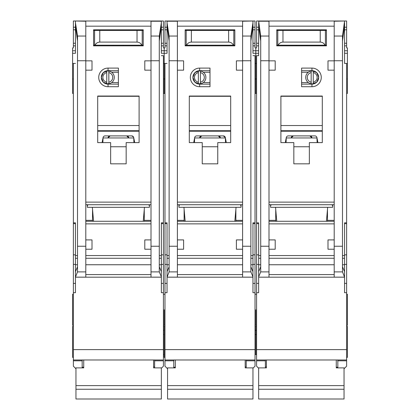 <?xml version="1.0" encoding="UTF-8"?>
<svg xmlns="http://www.w3.org/2000/svg" width="420" height="420" viewBox="0 0 420 420"><rect width="100%" height="100%" fill="white"/><g stroke="black" fill="none" stroke-linecap="round" stroke-linejoin="round"><path stroke-width="0.63" d="M201.437 83.548L198.356 83.795A6.468 6.468 0 0 1 192.922 77.411L194.891 82.168L199.652 84.136L199.652 86.725A9.313 9.313 0 0 1 190.334 77.411A9.313 9.313 0 0 1 199.652 68.093L210 68.093L210 86.725L199.652 86.725M173.775 359.977L173.775 360.812L164.976 360.812L164.976 366.182L167.307 368.513M202.235 29.799L202.235 30.445M217.765 29.799L217.765 30.445M250.882 40.982L252.956 26.177L252.956 53.088M167.044 53.088L167.044 21L255.024 21L255.024 47.912L255.801 47.912L255.801 63.436L255.024 63.436M164.976 292.698L167.044 292.698L167.044 277.174L252.956 277.174L252.956 292.698L255.024 292.698L255.024 349.624L164.976 349.624L164.976 63.436L164.199 63.436L164.199 53.293L164.199 93.45L164.199 63.436L163.422 63.436M255.024 93.45L255.801 93.45L255.801 63.436L256.578 63.436M255.801 309.776L255.801 325.3L255.801 309.776M255.024 354.543L255.801 354.543L255.801 326.335L255.801 330.288L255.024 330.288M255.024 334.535L255.801 334.535L255.801 330.288L256.578 330.288M163.422 330.288L164.199 330.288L164.199 326.335L164.199 357.389L164.976 357.389M164.199 309.776L164.199 325.3L164.199 309.776M167.044 45.843L164.976 45.843L164.976 47.912L164.199 47.912L164.199 53.293L167.044 53.293M234.833 221.277L236.056 207.307M178.952 204.719L178.952 207.307L241.048 207.307L241.048 204.719M185.167 221.277L183.944 207.307M199.652 68.093L199.652 70.681L194.891 72.65L192.922 77.411A6.725 6.725 0 0 0 199.652 84.136L210 84.136M233.299 277.174L186.701 277.174L233.299 277.174M200.424 72.602A4.914 4.914 0 0 1 200.424 82.215L200.424 83.795A6.468 6.468 0 0 0 200.424 71.022L200.424 82.215M197.347 83.548L195.353 82.583M198.356 82.215A4.914 4.914 0 0 1 198.356 72.602L198.356 83.795A6.468 6.468 0 0 0 200.424 83.795M195.353 72.235L198.356 71.027A6.468 6.468 0 0 0 192.922 77.411A6.725 6.725 0 0 1 199.652 70.681L210 70.681M200.424 71.022A6.468 6.468 0 0 0 198.356 71.022L198.356 72.602M210 82.583L203.275 82.583M210 72.235L203.275 72.235M242.603 70.166L236.392 70.166L236.392 60.848L242.603 60.848L242.603 277.147L252.956 277.147L252.934 271.63L250.882 266.763M167.044 21.236L177.398 21.236L177.398 60.848L183.608 60.848L183.608 70.166L177.398 70.166L177.398 239.909L183.608 239.909L183.608 249.228L177.413 249.228L177.398 239.909M202.235 142.616L189.299 142.616L189.299 96.038L230.701 96.038L230.701 142.616L217.765 142.616L217.765 163.837L202.235 163.837L202.235 142.616M185.157 29.799L234.843 29.799L234.843 45.843L185.157 45.843L185.157 29.799M184.123 209.375L184.123 221.277M184.123 220.348L177.398 220.348M177.398 204.719L242.603 204.719M242.603 221.277L177.398 221.277M235.877 209.375L235.877 221.277M235.877 220.348L242.603 220.348M242.603 239.909L236.392 239.909L236.392 249.228L242.587 249.228M252.956 26.177L252.956 22.701L250.882 36.041L250.882 271.892L252.956 276.806M252.956 21L242.603 21.236L242.603 60.848M177.398 60.848L177.398 70.166M167.044 22.701L169.118 36.041L169.118 271.892L177.398 271.892L177.398 277.147L167.044 277.147L169.118 271.892M240.534 204.719L241.048 206.273M178.952 206.273L179.466 204.719M177.398 271.892L177.413 249.228M169.118 266.763L167.066 271.63L167.044 274.586L167.044 222.831L164.976 222.831M167.044 274.586L167.044 276.806M252.956 55.682L255.024 55.682L255.024 222.831L252.956 222.831L252.956 274.586M189.299 142.616L189.299 131.481A9.833 9.833 0 0 1 189.541 131.219L230.459 131.219A9.833 9.833 0 0 1 230.701 131.481L230.459 131.219M230.701 142.616L230.701 131.481M217.765 163.837L202.235 163.837M185.157 45.843L199.133 45.843M220.868 45.843L234.843 45.843M164.976 63.436L167.044 63.436M167.044 26.177L169.118 40.982M164.976 360.812L164.976 359.977L255.024 359.977L255.024 360.812L246.225 360.812L246.225 359.977L255.024 359.977L255.024 349.624M164.976 349.624L164.976 359.977M164.976 45.843L164.976 21L167.044 21M255.024 222.831L255.024 292.698M252.956 368.256L255.024 366.182L255.024 360.812M252.956 22.701L252.956 21.236M194.476 138.553L193.683 142.616M225.524 142.616L225.335 137.566A2.069 2.069 0 0 0 223.303 135.891L196.697 135.891A2.069 2.069 0 0 0 194.665 137.566L194.476 142.616M226.317 142.616L225.524 138.553M189.299 131.481L189.541 131.219M189.299 130.714L230.701 130.714M230.701 96.301L189.299 96.301M173.775 360.812L173.775 367.889M167.044 27.211L164.976 27.211M252.956 27.211L255.024 27.211M252.956 45.843L255.024 45.843M246.225 360.812L246.225 367.889M194.056 140.705L194.476 140.705M225.409 137.959L194.591 137.959M223.303 135.891L225.335 137.566M225.944 140.705L225.524 140.705M185.157 45.192L186.627 45.192C187.598 43.229 189.178 42.194 191.368 42.089L228.632 42.089C230.822 42.194 232.402 43.229 233.373 45.192L234.843 45.192M233.373 45.192L186.627 45.192M234.843 30.445L185.157 30.445M215.177 45.843L215.177 45.192M204.823 45.843L204.823 45.192M245.191 359.977L245.191 367.889L252.956 367.889L252.956 399L167.564 399L167.564 389.256L252.956 389.256M167.564 389.256L167.564 367.889L175.324 367.889L175.324 359.977M201.721 135.891L199.652 137.959A2.069 2.069 0 0 1 201.721 135.891M218.279 135.891A2.069 2.069 0 0 1 220.348 137.959L218.279 135.891M167.564 385.618L252.956 385.618M233.803 45.192L233.803 30.445M186.197 45.192L186.197 30.445M189.819 29.799L189.819 30.445M230.181 29.799L230.181 30.445M109.835 83.548L106.754 83.795A6.468 6.468 0 0 1 101.32 77.411L103.294 82.168L108.05 84.136L108.05 86.725A9.313 9.313 0 0 1 98.732 77.411A9.313 9.313 0 0 1 108.05 68.093L118.398 68.093L118.398 86.725L108.05 86.725M82.173 359.977L82.173 360.812L73.374 360.812L73.374 366.182L75.705 368.513M110.639 29.799L110.639 30.445M126.163 29.799L126.163 30.445M159.285 40.982L161.353 26.177L161.353 53.088M73.374 292.698L75.448 292.698L75.448 277.174L161.353 277.174L161.353 292.698L163.422 292.698L163.422 349.624L73.374 349.624L73.374 63.436L72.597 63.436L72.597 53.293L75.448 53.293M75.448 53.088L75.448 26.177L77.516 40.982M163.422 334.535L164.199 334.535M72.597 63.436L72.597 93.45L73.374 93.45M73.374 326.335L72.597 326.335L72.597 357.389L73.374 357.389M73.374 294.252L72.597 294.252L72.597 325.3L73.374 325.3M75.448 45.843L73.374 45.843L73.374 47.912L72.597 47.912L72.597 53.293M143.236 221.277L144.454 207.307M87.35 204.719L87.35 207.307L149.452 207.307L149.452 204.719M93.566 221.277L92.342 207.307M108.05 68.093L108.05 70.681L103.294 72.65L101.32 77.411A6.725 6.725 0 0 0 108.05 84.136L118.398 84.136M141.697 277.174L95.099 277.174L141.697 277.174M108.827 72.602A4.914 4.914 0 0 1 108.827 82.215L108.827 83.795A6.468 6.468 0 0 0 108.827 71.022L108.827 82.215M105.745 83.548L103.751 82.583M106.754 82.215A4.914 4.914 0 0 1 106.754 72.602L106.754 83.795A6.468 6.468 0 0 0 108.827 83.795M103.751 72.235L106.754 71.027A6.468 6.468 0 0 0 101.32 77.411A6.725 6.725 0 0 1 108.05 70.681L118.398 70.681M108.827 71.022A6.468 6.468 0 0 0 106.754 71.022L106.754 72.602M118.398 82.583L111.673 82.583M118.398 72.235L111.673 72.235M151.001 70.166L144.795 70.166L144.795 60.848L151.001 60.848L151.001 249.228L144.795 249.228L144.795 239.909L151.001 239.909M161.353 26.177L161.353 21L75.448 21L85.796 21.236L85.796 60.848L92.006 60.848L92.006 70.166L85.796 70.166L85.796 239.909L92.006 239.909L92.006 249.228L85.811 249.228L85.796 239.909M110.639 142.616L97.697 142.616L97.697 96.038L139.099 96.038L139.099 142.616L126.163 142.616L126.163 163.837L110.639 163.837L110.639 142.616M93.56 29.799L143.241 29.799L143.241 45.843L93.56 45.843L93.56 29.799M92.526 209.375L92.526 221.277M92.526 220.348L85.796 220.348M85.796 204.719L151.001 204.719M151.001 221.277L85.796 221.277M144.275 209.375L144.275 221.277M144.275 220.348L151.001 220.348M161.353 22.701L159.285 36.041L159.285 271.892L161.353 276.806L161.333 271.63L159.285 266.763M161.353 21.236L151.001 21.236L151.001 60.848M85.796 60.848L85.796 70.166M75.448 26.177L75.448 22.701L77.516 36.041L77.516 271.892L85.796 271.892L85.796 277.147L75.448 277.147L77.516 271.892M148.932 204.719L149.452 206.273M87.35 206.273L87.864 204.719M85.796 271.892L85.811 249.228M77.516 266.763L75.469 271.63L75.448 274.586L75.448 222.831L73.374 222.831M75.448 274.586L75.448 276.806M161.353 277.174L161.353 276.806M161.353 55.682L163.422 55.682L163.422 222.831L161.353 222.831L161.353 274.586M151.001 249.228L151.001 277.147L161.353 277.147M97.697 142.616L97.697 131.481A9.833 9.833 0 0 1 97.939 131.219L138.857 131.219A9.833 9.833 0 0 1 139.099 131.481L138.857 131.219M139.099 142.616L139.099 131.481M126.163 163.837L110.639 163.837M93.56 45.843L107.531 45.843M129.266 45.843L143.241 45.843M73.374 63.436L75.448 63.436M73.374 360.812L73.374 359.977L163.422 359.977L163.422 360.812L154.623 360.812L154.623 359.977L163.422 359.977L163.422 349.624M73.374 349.624L73.374 359.977M73.374 45.843L73.374 21L75.448 21M161.353 21L163.422 21L163.422 47.912L164.199 47.912L164.199 53.293L161.353 53.293M163.422 222.831L163.422 292.698M161.353 368.256L163.422 366.182L163.422 360.812M75.448 22.701L75.448 21.236M102.874 138.553L102.081 142.616M133.922 142.616L133.733 137.566A2.069 2.069 0 0 0 131.702 135.891L105.1 135.891A2.069 2.069 0 0 0 103.068 137.566L102.874 142.616M134.715 142.616L133.922 138.553M97.697 131.481L97.939 131.219M97.697 130.714L139.099 130.714M139.099 96.301L97.697 96.301M82.173 360.812L82.173 367.889M75.448 27.211L73.374 27.211M161.353 27.211L163.422 27.211M161.353 45.843L163.422 45.843M154.623 360.812L154.623 367.889M102.454 140.705L102.874 140.705M133.812 137.959L102.989 137.959M131.702 135.891L133.513 136.962M134.342 140.705L133.922 140.705M93.56 45.192L95.025 45.192C95.996 43.229 97.577 42.194 99.771 42.089L137.03 42.089C139.22 42.194 140.8 43.229 141.771 45.192L143.241 45.192M141.771 45.192L95.025 45.192M143.241 30.445L93.56 30.445M123.575 45.843L123.575 45.192M113.227 45.843L113.227 45.192M153.589 359.977L153.589 367.889L161.353 367.889L161.353 399L75.962 399L75.962 389.256L161.353 389.256M75.962 389.256L75.962 367.889L83.727 367.889L83.727 359.977M110.119 135.891L108.05 137.959A2.069 2.069 0 0 1 110.119 135.891M126.677 135.891A2.069 2.069 0 0 1 128.751 137.959L126.677 135.891M75.962 385.618L161.353 385.618M142.207 45.192L142.207 30.445M94.595 45.192L94.595 30.445M98.217 29.799L98.217 30.445M138.584 29.799L138.584 30.445M311.95 68.093L301.602 68.093L301.602 86.725L311.95 86.725A9.313 9.313 0 0 0 321.269 77.411A9.313 9.313 0 0 0 311.95 68.093L311.95 70.681L316.092 72.235L315.126 71.636M311.173 83.795A6.468 6.468 0 0 0 318.68 77.411A6.725 6.725 0 0 0 311.95 70.681L316.706 72.65L318.68 77.411A6.468 6.468 0 0 0 311.173 71.022A6.468 6.468 0 0 0 311.173 83.795L311.173 72.602A4.914 4.914 0 0 0 311.173 82.215M309.362 29.799L309.362 30.445M293.837 29.799L293.837 30.445M256.578 354.543L255.801 354.543L255.801 334.535L256.578 334.535M346.626 326.335L347.403 326.335L347.403 357.389L346.626 357.389M346.626 294.252L347.403 294.252L347.403 325.3L346.626 325.3M346.626 292.698L344.552 292.698L344.552 277.174L258.647 277.174L258.647 292.698L256.578 292.698L256.578 349.624L346.626 349.624L346.626 63.436L347.403 63.436L347.403 93.45L346.626 93.45M276.764 221.277L275.546 207.307M326.435 221.277L327.658 207.307M324.901 277.174L278.303 277.174L324.901 277.174M312.212 70.938L314.255 71.274M313.246 82.215A4.914 4.914 0 0 0 313.246 72.602L313.246 83.795L316.25 82.583M301.602 82.583L308.327 82.583M301.602 72.235L308.327 72.235M301.602 84.136L311.95 84.136A6.725 6.725 0 0 0 318.68 77.411L316.706 82.168L311.95 84.136L311.95 86.725M311.173 71.022L311.173 72.602M313.246 72.602L313.246 71.022M311.95 70.681L301.602 70.681M258.647 277.174L269 277.147L269 249.228L275.205 249.228L275.205 239.909L269 239.909L269 60.748L260.715 60.748L260.715 36.041L258.647 21L344.552 21L334.205 21.236L334.205 60.848L327.994 60.848L327.994 70.166L334.205 70.166L334.205 239.909L327.994 239.909L327.994 249.228L334.189 249.228L334.205 239.909M269 70.166L275.205 70.166L275.205 60.848L269 60.848M309.362 142.616L322.303 142.616L322.303 96.038L280.901 96.038L280.901 142.616L293.837 142.616L293.837 163.837L309.362 163.837L309.362 142.616M326.44 29.799L276.759 29.799L276.759 45.843L326.44 45.843L326.44 29.799M327.474 209.375L327.474 221.277M327.474 220.348L334.205 220.348M334.205 204.719L269 204.719M269 221.277L334.205 221.277M275.725 209.375L275.725 221.277M275.725 220.348L269 220.348M260.715 60.748L260.715 271.892L258.647 276.806L258.668 271.63L260.715 266.763M269 239.909L269 249.228M334.205 60.848L334.205 70.166M344.552 21.236L342.484 36.041L342.484 271.892L334.205 271.892L334.205 277.147L344.552 277.147L342.484 271.892M332.651 204.719L332.651 207.307L270.548 207.307L270.548 204.719M271.068 204.719L270.548 206.273M332.651 206.273L332.136 204.719M334.205 271.892L334.189 249.228M342.484 266.763L344.531 271.63L344.552 274.586L344.552 222.831L346.626 222.831M344.552 274.586L344.552 276.806M258.647 277.147L258.647 276.806M260.715 40.982L258.647 26.177L258.647 55.682L256.578 55.682L256.578 222.831L258.647 222.831L258.647 274.586M269 60.748L269 21.236L258.647 21.236M322.303 142.616L322.303 131.481A9.833 9.833 0 0 0 322.061 131.219L281.143 131.219A9.833 9.833 0 0 0 280.901 131.481L281.143 131.219M280.901 142.616L280.901 131.481M293.837 163.837L309.362 163.837M326.44 45.843L312.469 45.843M290.735 45.843L276.759 45.843M346.626 63.436L344.552 63.436L344.552 26.177L342.484 40.982M347.403 63.436L347.403 47.912L346.626 47.912L346.626 21L344.552 21M346.626 349.624L346.626 359.977L256.578 359.977L256.578 360.812L265.377 360.812L265.377 359.977L256.578 359.977L256.578 349.624M337.827 359.977L337.827 360.812L346.626 360.812L346.626 359.977M346.626 360.812L346.626 366.182L344.295 368.513M258.647 368.256L256.578 366.182L256.578 360.812M256.578 222.831L256.578 292.698M258.647 21L256.578 21L256.578 47.912L255.801 47.912L255.801 93.45L256.578 93.45M258.647 26.177L258.647 22.701M344.552 53.088L344.552 63.436M344.552 22.701L344.552 26.177M258.647 55.682L258.647 53.088M285.285 142.616L286.078 138.553M286.078 142.616L286.267 137.566A2.069 2.069 0 0 1 288.298 135.891L314.9 135.891A2.069 2.069 0 0 1 316.932 137.566L317.126 142.616M317.126 138.553L317.919 142.616M322.303 131.481L322.061 131.219M322.303 130.714L280.901 130.714M280.901 96.301L322.303 96.301M337.827 360.812L337.827 367.889M344.552 45.843L346.626 45.843M344.552 27.211L346.626 27.211M258.647 27.211L256.578 27.211M258.647 45.843L256.578 45.843M265.377 360.812L265.377 367.889M317.546 140.705L317.126 140.705M286.188 137.959L317.011 137.959M285.658 140.705L286.078 140.705M326.44 45.192L324.975 45.192C324.004 43.229 322.423 42.194 320.229 42.089L282.97 42.089C280.781 42.194 279.2 43.229 278.229 45.192L324.975 45.192M278.229 45.192L276.759 45.192M276.759 30.445L326.44 30.445M296.425 45.843L296.425 45.192M306.773 45.843L306.773 45.192M266.411 359.977L266.411 367.889L258.647 367.889L258.647 399L344.038 399L344.038 389.256L258.647 389.256M344.038 389.256L344.038 367.889L336.273 367.889L336.273 359.977M309.881 135.891A2.069 2.069 0 0 1 311.95 137.959L309.881 135.891M293.323 135.891A2.069 2.069 0 0 0 291.249 137.959L293.323 135.891M344.038 385.618L258.647 385.618M277.793 45.192L277.793 30.445M325.406 45.192L325.406 30.445M321.783 29.799L321.783 30.445M281.416 29.799L281.416 30.445M252.956 53.293L258.647 53.293M177.398 202.13L242.603 202.13M177.398 26.177L242.603 26.177M177.398 223.865L242.603 223.865M242.603 255.565L177.398 255.565M242.603 246.246L250.882 246.246M242.603 60.748L250.882 60.748M177.398 60.748L169.118 60.748M169.118 246.246L177.398 246.246M242.603 274.586L177.398 274.586M242.603 258.269L177.398 258.269M242.603 271.892L250.882 271.892M250.882 36.041L242.603 36.041M177.398 36.041L169.118 36.041M169.118 258.269L167.044 258.269M167.044 264.752L169.118 264.752M167.044 255.565L169.118 255.565M167.044 223.634L164.976 223.634M167.044 254.846L164.976 254.846M167.044 264.395L164.976 264.395M167.044 283.379L164.976 283.379M252.956 283.379L255.024 283.379M252.956 264.395L255.024 264.395M252.956 254.846L255.024 254.846M252.956 223.634L255.024 223.634M252.956 255.565L250.882 255.565M252.956 258.269L250.882 258.269M252.956 264.752L250.882 264.752M242.603 264.752L177.398 264.752M189.299 125.538L230.701 125.538M202.235 146.759L217.765 146.759M161.353 50.762L167.044 50.762M167.044 43.255L164.976 43.255M164.976 29.799L167.044 29.799M252.956 29.799L255.024 29.799M255.024 43.255L252.956 43.255M258.647 50.762L252.956 50.762M228.632 42.089L228.632 30.445M191.368 42.089L191.368 30.445M85.796 202.13L151.001 202.13M85.796 26.177L151.001 26.177M85.796 223.865L151.001 223.865M151.001 255.565L85.796 255.565M151.001 246.246L159.285 246.246M151.001 60.748L159.285 60.748M85.796 60.748L77.516 60.748M77.516 246.246L85.796 246.246M151.001 274.586L85.796 274.586M151.001 258.269L85.796 258.269M151.001 271.892L159.285 271.892M159.285 36.041L151.001 36.041M85.796 36.041L77.516 36.041M77.516 258.269L75.448 258.269M75.448 264.752L77.516 264.752M75.448 255.565L77.516 255.565M75.448 223.634L73.374 223.634M75.448 254.846L73.374 254.846M75.448 264.395L73.374 264.395M75.448 283.379L73.374 283.379M161.353 283.379L163.422 283.379M161.353 264.395L163.422 264.395M161.353 254.846L163.422 254.846M161.353 223.634L163.422 223.634M161.353 255.565L159.285 255.565M161.353 258.269L159.285 258.269M161.353 264.752L159.285 264.752M151.001 264.752L85.796 264.752M97.697 125.538L139.099 125.538M110.639 146.759L126.163 146.759M72.597 50.762L75.448 50.762M75.448 43.255L73.374 43.255M73.374 29.799L75.448 29.799M161.353 29.799L163.422 29.799M163.422 43.255L161.353 43.255M137.03 42.089L137.03 30.445M99.771 42.089L99.771 30.445M334.205 26.177L269 26.177M334.205 202.13L269 202.13M334.205 223.865L269 223.865M269 255.565L334.205 255.565M269 246.246L260.715 246.246M342.484 246.246L334.205 246.246M334.205 60.748L342.484 60.748M269 274.586L334.205 274.586M269 258.269L334.205 258.269M269 271.892L260.715 271.892M260.715 36.041L269 36.041M334.205 36.041L342.484 36.041M344.552 264.752L342.484 264.752M342.484 258.269L344.552 258.269M344.552 255.565L342.484 255.565M344.552 223.634L346.626 223.634M344.552 254.846L346.626 254.846M344.552 264.395L346.626 264.395M344.552 283.379L346.626 283.379M258.647 283.379L256.578 283.379M258.647 264.395L256.578 264.395M258.647 254.846L256.578 254.846M258.647 223.634L256.578 223.634M258.647 255.565L260.715 255.565M258.647 258.269L260.715 258.269M258.647 264.752L260.715 264.752M269 264.752L334.205 264.752M322.303 125.538L280.901 125.538M309.362 146.759L293.837 146.759M347.403 50.762L344.552 50.762M344.552 43.255L346.626 43.255M346.626 29.799L344.552 29.799M258.647 29.799L256.578 29.799M256.578 43.255L258.647 43.255M347.403 53.293L344.552 53.293M282.97 42.089L282.97 30.445M320.229 42.089L320.229 30.445M255.024 294.252L256.578 294.252M164.976 93.45L163.422 93.45M164.976 325.3L163.422 325.3M164.976 78.96L163.422 78.96M164.976 294.252L163.422 294.252M164.976 326.335L163.422 326.335M255.024 78.96L256.578 78.96M255.024 326.335L256.578 326.335M255.024 325.3L256.578 325.3M245.191 366.959L246.225 366.959M173.775 367.222L175.324 367.222M73.374 78.96L72.597 78.96M163.422 354.543L164.199 354.543M153.589 366.959L154.623 366.959M82.173 367.222L83.727 367.222M346.626 78.96L347.403 78.96M266.411 366.959L265.377 366.959M337.827 367.222L336.273 367.222"/></g></svg>
